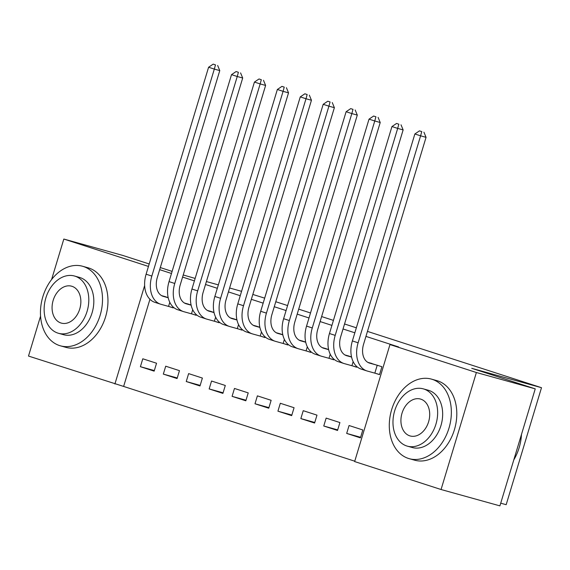 <?xml version="1.0" encoding="UTF-8"?>
<svg xmlns="http://www.w3.org/2000/svg" width="570" height="570" viewBox="0 0 570 570"><rect width="100%" height="100%" fill="white"/><g stroke="black" fill="none" stroke-linecap="round" stroke-linejoin="round"><path stroke-width="0.85" d="M149.939 299.286L123.626 386.432L354.761 461.201M123.626 386.432L28.5 356.058L40.563 316.108M500.716 503.182L506.174 504.699L541.5 387.7L367.458 331.391M541.5 387.7L471.746 368.327L535.237 388.861L499.911 505.868L441.059 489.516L354.647 461.565L389.973 344.565L476.385 372.516L441.059 489.516M252.823 294.448L264.672 298.139M275.78 301.737L287.594 305.556M298.701 309.147L310.507 312.973M321.623 316.564L333.429 320.383M344.544 323.981L356.35 327.8M177.078 378.551L179.465 370.65L165.713 366.204L163.326 374.105L177.078 378.551M191.085 304.986L184.751 303.126M192.453 314.106L196.173 315.31L196.365 314.668M222.913 393.386L225.3 385.477L211.548 381.031L209.162 388.932L222.913 393.386M236.928 319.82L230.594 317.953M238.288 328.933L242.008 330.137L242.207 329.496M268.755 408.213L271.142 400.311L257.391 395.858L255.004 403.767L268.755 408.213M282.763 334.647L276.436 332.78M284.131 343.767L287.85 344.971L288.042 344.33M314.597 423.04L316.984 415.138L303.233 410.685L300.846 418.594L314.597 423.04M328.605 349.474L322.271 347.615M329.973 358.594L333.692 359.798L333.885 359.157M360.432 437.874L362.819 429.965L349.068 425.519L346.681 433.421L360.432 437.874M375.808 373.421L379.527 374.625L381.914 366.724L368.113 362.442M389.973 344.565L398.694 346.988L365.954 336.393M354.839 332.794L343.033 328.976M331.918 325.385L320.112 321.565M309.004 317.967L297.191 314.148M286.083 310.55L274.27 306.731M263.162 303.14L251.349 299.321M240.241 295.723L228.435 291.904M217.32 288.306L205.513 284.487M194.398 280.896L182.592 277.077M171.484 273.479L159.671 269.66M351.526 356.891L345.192 355.024M352.887 366.011L356.606 367.215L356.806 366.574M337.518 430.457L339.905 422.555L326.147 418.102L323.76 426.011L337.518 430.457M305.684 342.057L299.357 340.197M307.052 351.177L310.771 352.381L310.964 351.74M291.676 415.63L294.063 407.721L280.312 403.275L277.925 411.177L291.676 415.63M259.842 327.23L253.515 325.37M261.21 336.35L264.929 337.554L265.121 336.913M245.834 400.796L248.221 392.894L234.469 388.448L232.083 396.349L245.834 400.796M214.007 312.403L207.672 310.543M215.367 321.523L219.094 322.727L219.286 322.086M199.999 385.968L202.386 378.067L188.627 373.614L186.248 381.522L199.999 385.968M168.164 297.576L161.837 295.709M169.532 306.689L173.251 307.893L173.444 307.251M154.157 371.141L156.543 363.233L142.792 358.786L140.405 366.688L154.157 371.141M144.638 285.534L114.905 384.009M51.599 279.542L63.826 239.051L148.449 266.425M149.19 263.974L122.678 255.396L63.826 239.051M535.237 388.861L476.385 372.516M183.227 274.982L195.147 278.431M206.397 281.559L218.36 284.879M229.61 288L241.573 291.327M160.305 267.572L172.112 271.391M360.611 437.29L346.681 433.421M337.689 429.88L323.76 426.011M314.768 422.463L300.846 418.594M291.847 415.046L277.925 411.177M268.933 407.636L255.004 403.767M246.012 400.218L232.083 396.349M223.091 392.801L209.162 388.932M200.17 385.391L186.248 381.522M177.249 377.974L163.326 374.105M154.335 370.557L140.405 366.688M371.882 363.475L367.864 362.37M377.219 365.235L369.688 363.14A16.523 11.307 -72.1 0 1 369.374 363.047A16.523 11.307 -72.1 0 1 363.56 344.301L426.054 137.334L420.603 135.824L358.117 342.791A24.781 16.957 107.9 0 0 366.838 370.906A24.781 16.957 107.9 0 0 367.301 371.049L374.832 373.143L377.219 365.235L378.195 365.52M379.563 374.519L374.832 373.143M421.757 131.606L419.463 130.865L421.757 131.606L420.603 135.824L414.867 133.971L352.381 340.938A24.781 16.957 107.9 0 0 361.102 369.054L366.838 370.906M414.867 133.971L419.463 130.865M423.938 132.212L426.054 137.334M348.968 356.065L344.943 354.96M351.562 357.062L346.767 355.73A16.523 11.307 -72.1 0 1 346.46 355.637A16.523 11.307 -72.1 0 1 340.646 336.891L403.132 129.917L397.682 128.407L335.196 335.374A24.781 16.957 107.9 0 0 343.917 363.496A24.781 16.957 107.9 0 0 344.38 363.632L351.918 365.726L353.151 361.637M356.642 367.101L351.918 365.726M398.836 124.196L396.549 123.455L398.836 124.196L397.682 128.407L391.953 126.554L329.46 333.521A24.781 16.957 107.9 0 0 338.181 361.637L343.917 363.496M391.953 126.554L396.549 123.455M401.016 124.802L403.132 129.917M326.047 348.648L322.022 347.543M328.641 349.645L323.846 348.313A16.523 11.307 -72.1 0 1 323.539 348.22A16.523 11.307 -72.1 0 1 317.725 329.474L380.211 122.507L374.761 120.99L312.274 327.964A24.781 16.957 107.9 0 0 320.995 356.079A24.781 16.957 107.9 0 0 321.459 356.221L328.997 358.309L330.23 354.219M333.721 359.691L328.997 358.309M375.915 116.779L373.628 116.038L375.915 116.779L374.761 120.99L369.032 119.137L306.546 326.104A24.781 16.957 107.9 0 0 315.267 354.227L320.995 356.079M369.032 119.137L373.628 116.038M378.095 117.384L380.211 122.507M432.26 379.364A41.297 30.096 -74.5 0 0 431.376 379.1A41.297 30.096 -74.5 0 0 391.49 410.229A41.297 30.096 -74.5 0 0 408.391 458.423A41.297 30.096 -74.5 0 0 409.267 458.686A41.297 30.096 -74.5 0 0 449.153 427.557A41.297 30.096 -74.5 0 0 432.26 379.364M409.267 458.686L414.718 460.204A41.297 30.096 -74.5 0 0 454.603 429.068A41.297 30.096 -74.5 0 0 437.703 380.881A41.297 30.096 -74.5 0 0 436.827 380.618L431.376 379.1M423.268 388.854L428.277 390.243A29.733 21.674 105.5 0 1 428.918 390.436A29.733 21.674 105.5 0 1 441.08 425.135A29.733 21.674 105.5 0 1 412.367 447.543L407.351 446.153A29.733 21.674 -74.5 0 0 436.064 423.738A29.733 21.674 -74.5 0 0 423.902 389.039A29.733 21.674 -74.5 0 0 423.268 388.854A29.733 21.674 -74.5 0 0 394.554 411.262A29.733 21.674 -74.5 0 0 406.716 445.961A29.733 21.674 -74.5 0 0 407.351 446.153M409.773 435.843A19.166 13.965 -74.5 0 0 410.179 435.964A19.166 13.965 -74.5 0 0 428.683 421.522A19.166 13.965 -74.5 0 0 420.845 399.164A19.166 13.965 -74.5 0 0 420.439 399.036A19.166 13.965 -74.5 0 0 401.935 413.485A19.166 13.965 -74.5 0 0 409.773 435.843M513.791 459.89A41.297 30.096 -74.5 0 0 521.479 434.433M83.419 266.518A41.297 30.096 -74.5 0 0 82.536 266.247A41.297 30.096 -74.5 0 0 42.65 297.383A41.297 30.096 -74.5 0 0 59.551 345.57A41.297 30.096 -74.5 0 0 60.427 345.833A41.297 30.096 -74.5 0 0 100.313 314.704A41.297 30.096 -74.5 0 0 83.419 266.518M60.427 345.833L65.878 347.351A41.297 30.096 -74.5 0 0 105.764 316.222A41.297 30.096 -74.5 0 0 88.863 268.028A41.297 30.096 -74.5 0 0 87.987 267.765L82.536 266.247M74.428 276.001L79.437 277.391A29.733 21.674 105.5 0 1 80.078 277.583A29.733 21.674 105.5 0 1 92.24 312.282A29.733 21.674 105.5 0 1 63.526 334.697L58.511 333.3A29.733 21.674 -74.5 0 0 87.224 310.885A29.733 21.674 -74.5 0 0 75.062 276.193A29.733 21.674 -74.5 0 0 74.428 276.001A29.733 21.674 -74.5 0 0 45.714 298.416A29.733 21.674 -74.5 0 0 57.876 333.108A29.733 21.674 -74.5 0 0 58.511 333.3M60.933 322.99A19.166 13.965 -74.5 0 0 61.339 323.112A19.166 13.965 -74.5 0 0 79.843 308.669A19.166 13.965 -74.5 0 0 72.005 286.311A19.166 13.965 -74.5 0 0 71.599 286.19A19.166 13.965 -74.5 0 0 53.088 300.632A19.166 13.965 -74.5 0 0 60.933 322.99M303.126 341.231L299.1 340.126M305.719 342.228L300.932 340.896A16.523 11.307 -72.1 0 1 300.618 340.803A16.523 11.307 -72.1 0 1 294.804 322.057L357.29 115.09L351.84 113.58L289.353 320.547A24.781 16.957 107.9 0 0 298.074 348.662A24.781 16.957 107.9 0 0 298.545 348.804L306.076 350.899L307.308 346.802M310.8 352.274L306.076 350.899M353.001 109.362L350.707 108.621L353.001 109.362L351.84 113.58L346.111 111.727L283.625 318.694A24.781 16.957 107.9 0 0 292.346 346.809L298.074 348.662M346.111 111.727L350.707 108.621M355.181 109.967L357.29 115.09M280.205 333.82L276.179 332.716M282.805 334.818L278.01 333.486A16.523 11.307 -72.1 0 1 277.697 333.393A16.523 11.307 -72.1 0 1 271.883 314.647L334.369 107.68L328.918 106.163L266.432 313.13A24.781 16.957 107.9 0 0 275.153 341.252A24.781 16.957 107.9 0 0 275.623 341.387L283.155 343.482L284.387 339.392M287.886 344.857L283.155 343.482M330.08 101.952L327.786 101.211L330.08 101.952L328.918 106.163L323.19 104.31L260.704 311.277A24.781 16.957 107.9 0 0 269.425 339.392L275.153 341.252M323.19 104.31L327.786 101.211M332.26 102.557L334.369 107.68M257.284 326.403L253.265 325.299M259.884 327.401L255.089 326.069A16.523 11.307 -72.1 0 1 254.776 325.976A16.523 11.307 -72.1 0 1 248.962 307.23L311.448 100.263L306.005 98.745L243.511 305.719A24.781 16.957 107.9 0 0 252.232 333.835A24.781 16.957 107.9 0 0 252.702 333.977L260.233 336.065L261.473 331.975M264.964 337.447L260.233 336.065M307.159 94.535L304.865 93.793L307.159 94.535L306.005 98.745L300.269 96.893L237.783 303.86A24.781 16.957 107.9 0 0 246.504 331.982L252.232 333.835M300.269 96.893L304.865 93.793M309.339 95.14L311.448 100.263M234.363 318.986L230.344 317.882M236.963 319.984L232.168 318.651A16.523 11.307 -72.1 0 1 231.855 318.559A16.523 11.307 -72.1 0 1 226.041 299.813L288.534 92.846L283.083 91.335L220.597 298.302A24.781 16.957 107.9 0 0 229.318 326.418A24.781 16.957 107.9 0 0 229.781 326.56L237.312 328.655L238.552 324.558M242.043 330.03L237.312 328.655M284.238 87.117L281.943 86.376L284.238 87.117L283.083 91.335L277.355 89.483L214.862 296.45A24.781 16.957 107.9 0 0 223.583 324.565L229.318 326.418M277.355 89.483L281.943 86.376M286.418 87.723L288.534 92.846M211.449 311.576L207.423 310.472M214.042 312.574L209.247 311.241A16.523 11.307 -72.1 0 1 208.941 311.149A16.523 11.307 -72.1 0 1 203.127 292.403L265.613 85.436L260.162 83.918L197.676 290.885A24.781 16.957 107.9 0 0 206.397 319.008A24.781 16.957 107.9 0 0 206.86 319.143L214.398 321.238L215.631 317.148M219.122 322.613L214.398 321.238M261.317 79.707L259.029 78.966L261.317 79.707L260.162 83.918L254.434 82.066L191.947 289.033A24.781 16.957 107.9 0 0 200.668 317.148L206.397 319.008M254.434 82.066L259.029 78.966M263.497 80.313L265.613 85.436M188.528 304.159L184.502 303.055M191.121 305.157L186.326 303.824A16.523 11.307 -72.1 0 1 186.019 303.732A16.523 11.307 -72.1 0 1 180.206 284.986L242.692 78.019L237.241 76.501L174.755 283.475A24.781 16.957 107.9 0 0 183.476 311.591A24.781 16.957 107.9 0 0 183.939 311.733L191.477 313.821L192.71 309.731M196.201 315.203L191.477 313.821M238.395 72.29L236.108 71.549L238.395 72.29L237.241 76.501L231.513 74.649L169.026 281.616A24.781 16.957 107.9 0 0 177.747 309.738L183.476 311.591M231.513 74.649L236.108 71.549M240.576 72.896L242.692 78.019M165.606 296.742L161.581 295.638M168.2 297.74L163.412 296.407A16.523 11.307 -72.1 0 1 163.098 296.315A16.523 11.307 -72.1 0 1 157.284 277.569L219.771 70.602L214.32 69.091L151.834 276.058A24.781 16.957 107.9 0 0 160.555 304.173A24.781 16.957 107.9 0 0 161.025 304.316L168.556 306.411L169.789 302.321M173.287 307.786L168.556 306.411M215.481 64.88L213.187 64.132L215.481 64.88L214.32 69.091L208.591 67.239L146.105 274.206A24.781 16.957 107.9 0 0 154.826 302.321L160.555 304.173M208.591 67.239L213.187 64.132M217.662 65.479L219.771 70.602M369.688 363.14L369.068 362.94M358.117 342.791L352.381 340.938M346.767 355.73L346.147 355.53M335.196 335.374L329.46 333.521M323.846 348.313L323.233 348.113M312.274 327.964L306.546 326.104M300.932 340.896L300.312 340.696M289.353 320.547L283.625 318.694M278.01 333.486L277.391 333.286M266.432 313.13L260.704 311.277M255.089 326.069L254.469 325.869M243.511 305.719L237.783 303.86M232.168 318.651L231.548 318.452M220.597 298.302L214.862 296.45M209.247 311.241L208.634 311.042M197.676 290.885L191.947 289.033M186.326 303.824L185.713 303.625M174.755 283.475L169.026 281.616M163.412 296.407L162.792 296.208M151.834 276.058L146.105 274.206"/></g></svg>

